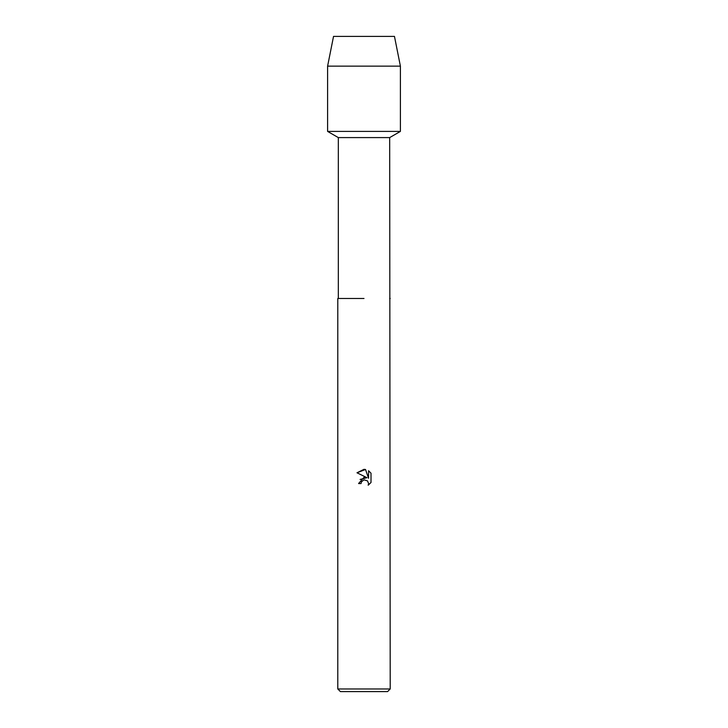 <?xml version="1.0" encoding="UTF-8"?>
<svg xmlns="http://www.w3.org/2000/svg" width="728" height="728" viewBox="0 0 728 728"><rect width="100%" height="100%" fill="white"/><g stroke="black" fill="none" stroke-linecap="round" stroke-linejoin="round"><path stroke-width="1.09" d="M394.467 36.4L333.533 36.4L394.467 36.4L400.4 66.148L400.4 131.404L364 131.404L400.4 131.404L389.68 137.592L390.208 688.979L337.792 688.979L340.413 691.6L387.587 691.6L390.208 688.979M338.32 298.48L364 298.48L338.32 298.48L338.32 137.592L389.68 137.592M390.208 298.48L389.68 298.48M361.452 481.836L363.982 479.852L361.452 481.836L361.052 483.547L358.576 483.547L364 477.35L367.003 477.714L356.993 472.781L364 469.323L365.52 469.487L368.577 478.296L368.577 470.752L371.007 473.209L371.007 482.509L368.186 485.212L368.586 483.529L367.485 480.862L364 479.852L367.485 480.862L368.586 483.529L368.195 485.212L371.007 482.509M361.052 483.547L361.306 482.173M365.52 469.487L356.993 472.781M371.007 473.209L368.577 470.752M367.003 477.714L360.096 479.434M333.533 36.4L327.6 66.148L327.6 131.404L364 131.404L327.6 131.404L338.32 137.592M327.6 66.148L400.4 66.148M337.792 298.48L337.792 688.979"/></g></svg>
